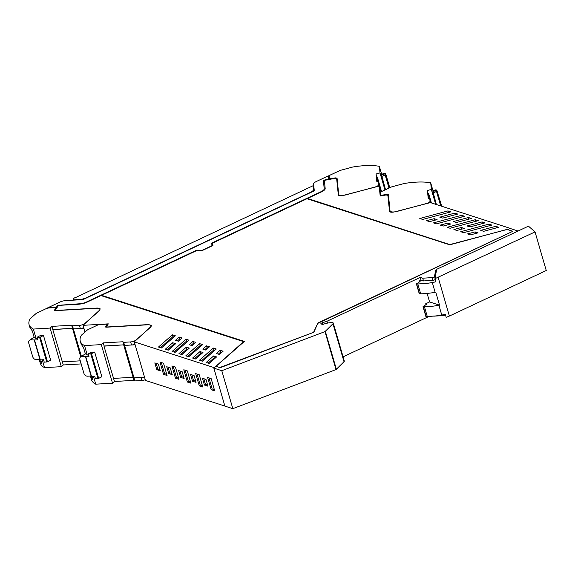 <?xml version="1.0" encoding="UTF-8"?>
<svg xmlns="http://www.w3.org/2000/svg" width="575" height="575" viewBox="0 0 575 575"><rect width="100%" height="100%" fill="white"/><g stroke="black" fill="none" stroke-linecap="round" stroke-linejoin="round"><path stroke-width="0.86" d="M436.583 269.711L435.649 270.149L434.513 276.518A1.703 0.553 163.8 0 1 432.084 277.603L422.718 278.207L420.224 277.402L326.938 321.267L322.187 322.819A1.703 0.553 163.8 0 0 320.872 323.783A1.703 0.553 163.8 0 0 321.102 323.962L322.719 324.487A10.206 3.335 163.8 0 1 331.042 322.647A3.421 1.121 163.8 0 1 333.27 323.064L344.303 361.035A3.421 1.121 163.8 0 1 344.008 361.718L336.016 369.581L232.818 408.667L224.882 406.108L213.85 368.129L243.606 341.622L214.108 367.907M333.27 323.064A3.421 1.121 163.8 0 1 332.975 323.747L324.983 331.61L336.016 369.581M232.818 408.667L221.785 370.695L324.983 331.61M445.438 314.683A1.703 0.553 163.8 0 1 443.117 315.582L433.744 316.171M433.291 316.034L433.751 316.178M428.864 316.502L343.081 356.838M329.439 179.393L328.404 175.828L328.792 179.522A87.824 28.728 163.8 0 0 323.43 180.593L324.293 189.146A6.807 2.228 163.8 0 1 321.13 192.007L211.557 243.534M58.068 305.023A87.824 28.728 -16.2 0 0 56.321 307.28L56.408 307.589A87.824 28.728 163.8 0 1 58.161 305.332L79.803 303.758A6.807 2.228 -16.2 0 0 86.437 302.019L196.025 250.484L196.233 250.793M196.111 250.793L86.53 302.328A6.807 2.228 163.8 0 1 79.889 304.067L79.803 303.758M58.161 305.332L79.889 304.067M56.408 307.589L57.615 307.05M221.785 370.695L213.85 368.129M518.089 231.028L510.507 228.584L507.215 229.468M450.211 244.713L307.524 198.461L450.067 244.749M101.538 295.32L244.368 341.421L216.135 366.21L220.081 367.763L313.835 332.257L317.745 323.387L512.857 231.287L507.049 229.411L449.787 244.828L306.964 198.727L212.197 243.29L212.93 245.503L202.026 250.635L196.305 250.757L101.538 295.32L244.138 341.629M220.081 367.763L216.135 366.21M420.224 277.402L421.022 280.133L423.509 280.938L432.882 280.341A1.703 0.553 163.8 0 0 435.203 279.443M326.938 321.267L327.47 323.114M435.649 270.149L436.181 271.968M56.321 307.28L47.775 307.79L59.807 302.127A5.951 1.948 -16.2 0 1 65.615 300.603L82.98 299.597L314.295 190.828L313.605 183.993A5.951 1.948 -16.2 0 1 316.372 181.484L328.404 175.828M323.43 180.593L324.199 188.837A6.807 2.228 -16.2 0 1 321.044 191.698L211.456 243.232L212.312 245.798M328.713 179.192A87.824 28.728 -16.2 0 0 323.337 180.284M338.337 194.975L336.662 178.782A2.552 0.834 -16.2 0 0 336.655 178.732A2.552 0.834 -16.2 0 0 334.83 178.444A87.81 28.721 -16.2 0 0 324.365 180.406L325.184 188.571A7.827 2.559 -16.2 0 1 321.554 191.863L307.524 198.461M510.241 228.649L450.146 244.497M422.718 278.207L423.509 280.938M106.785 326.291L108.316 323.862L83.066 325.328L99.576 310.177L100.222 308.868L97.333 308.049L56.767 310.399L55.574 309.76L57.529 306.741A87.824 28.728 -16.2 0 1 58.578 305.39L79.314 304.189L86.947 302.184L100.977 295.586L243.606 341.622M196.025 250.484L202.112 250.592M202.041 250.355L212.247 245.561M219.995 367.454L313.835 332.257M313.742 331.947L317.745 323.387M512.857 231.287L317.659 323.078M212.944 245.503L212.197 243.29M510.147 228.34L430.402 202.601L395.262 211.737C391.848 212.513 389.915 212.362 389.476 211.277L389.498 211.392M106.892 326.772A2.559 0.834 -16.2 0 0 108.064 326.923L148.544 324.573L151.426 325.4L150.779 326.708L134.27 341.852L214.022 367.598M134.27 341.852L145.482 380.442L224.868 406.065M168.691 373.527L166.721 366.735L170.25 367.878L172.227 374.67L168.691 373.527L169.69 372.78L168.058 367.166M196.046 382.353L192.51 381.218L190.533 374.426L194.07 375.561L196.046 382.353M167.066 375.475L163.53 374.339L159.972 362.085L163.508 363.22L167.066 375.475M178.976 379.32L175.44 378.177L171.882 365.93L175.418 367.066L178.976 379.32M190.886 383.166L187.349 382.023L183.792 369.768L187.321 370.911L190.886 383.166M211.169 389.713L207.611 377.459L211.14 378.602L214.698 390.849L211.169 389.713L212.161 388.966L214.36 389.67M202.443 378.264L205.979 379.407L207.949 386.199L204.42 385.056L202.443 378.264M195.701 373.613L199.23 374.756L202.795 387.011L199.259 385.868L195.701 373.613M178.631 370.58L182.16 371.716L184.137 378.508L180.6 377.372L178.631 370.58M154.812 362.89L158.341 364.033L160.317 370.825L156.781 369.682L154.812 362.89M338.898 195.435L338.84 194.875M338.272 194.745A5.951 1.948 -16.2 0 0 338.294 194.868A5.951 1.948 -16.2 0 0 344.058 195.213L379.191 186.07L380.197 196.01L386.041 194.975L387.873 195.313L389.541 211.507M387.787 195.133L388.722 198.246A2.552 0.834 -16.2 0 0 388.714 198.195A2.552 0.834 -16.2 0 0 388.693 198.145M464.578 216.265L461.617 215.309L433.435 222.899L436.396 223.855L464.578 216.265M480.729 230.367L483.69 231.315L498.69 227.276L495.729 226.32L480.729 230.367M475.065 231.883L467.54 233.91L470.522 234.873L478.048 232.846L475.065 231.883L475.539 233.515M419.786 218.493L447.968 210.903L450.929 211.859L422.747 219.449L419.786 218.493M464.399 228.44L456.873 230.467L453.912 229.511L461.438 227.484L464.399 228.44M478.228 220.671L475.266 219.715L447.084 227.305L450.045 228.261L478.228 220.671M471.407 218.471L456.399 222.511L453.438 221.555L468.445 217.515L471.407 218.471M450.75 224.034L443.224 226.061L440.263 225.105L447.788 223.078L450.75 224.034M491.877 225.077L463.694 232.667L460.733 231.711L488.915 224.121L491.877 225.077M457.757 214.065L442.75 218.105L439.789 217.149L454.796 213.109L457.757 214.065M429.575 221.655L426.614 220.699L434.139 218.673L437.101 219.628L429.575 221.655M485.056 222.877L482.094 221.921L467.087 225.961L470.048 226.917L485.056 222.877M55.703 310.644L55.574 309.76M175.095 352.396L188.988 340.199L186.027 339.243L172.133 351.44L175.095 352.396M200.007 351.555L192.603 358.045L195.565 359.001L202.968 352.511L200.007 351.555L200.546 353.402L194.544 358.671M182.167 337.992L179.206 337.036L175.497 340.292L178.451 341.248L182.167 337.992M168.267 350.189L175.67 343.699L172.708 342.743L165.305 349.233L168.267 350.189M216.603 356.91L213.641 355.954L206.245 362.451L209.207 363.407L216.603 356.91M223.114 351.21L220.132 350.247L216.423 353.503L219.398 354.466L223.114 351.21M213.325 348.055L199.432 360.252L202.393 361.208L216.286 349.011L213.325 348.055L213.864 349.902L201.365 360.877M175.339 335.793L172.378 334.837L158.484 347.034L161.446 347.99L175.339 335.793M205.749 350.06L202.795 349.104L206.504 345.848L209.465 346.804L205.749 350.06M188.744 356.802L185.783 355.846L199.676 343.649L202.637 344.605L188.744 356.802M181.916 354.595L178.954 353.639L186.357 347.149L189.319 348.105L181.916 354.595M192.1 345.654L195.816 342.398L192.855 341.442L189.146 344.698L192.1 345.654M379.191 186.07L380.923 192.014M171.882 373.491L169.69 372.78M192.51 381.218L193.502 380.47L195.701 381.175M193.502 380.47L191.87 374.857M163.53 374.339L164.529 373.592L166.721 374.296M164.529 373.592L161.309 362.516M175.44 378.177L176.439 377.43L178.631 378.142M176.439 377.43L173.219 366.361M187.349 382.023L188.348 381.275L190.541 381.987M188.348 381.275L185.128 370.199M208.948 377.89L212.161 388.966M204.42 385.056L205.412 384.316L207.611 385.02M205.412 384.316L203.78 378.695M199.259 385.868L200.251 385.121L202.45 385.832M200.251 385.121L197.038 374.045M180.6 377.372L181.599 376.625L183.792 377.337M181.599 376.625L179.968 371.012M156.781 369.682L157.78 368.934L159.972 369.646M157.78 368.934L156.148 363.321M85.014 332.027L83.066 325.328M390.102 211.967L388.722 198.246M462.092 216.94L461.617 215.309M495.729 226.32L496.203 227.952M448.442 212.534L447.968 210.903M461.905 229.109L461.438 227.484M475.741 221.346L475.266 219.715M468.912 219.14L468.445 217.515M448.256 224.703L447.788 223.078M489.39 225.752L488.915 224.121M455.263 214.734L454.796 213.109M434.607 220.297L434.139 218.673M482.562 223.546L482.094 221.921M187.587 341.421L186.566 341.09L174.067 352.065M186.566 341.09L186.027 339.243M201.566 353.733L200.546 353.402M180.766 339.221L179.745 338.891L179.206 337.036M179.745 338.891L177.431 340.918M174.268 344.928L173.248 344.598L167.246 349.859M173.248 344.598L172.708 342.743M215.208 358.139L214.18 357.808L213.641 355.954M214.18 357.808L208.179 363.077M221.713 352.439L220.671 352.101L220.132 350.247M220.671 352.101L218.356 354.128M214.885 350.232L213.864 349.902M173.938 337.015L172.917 336.684L172.378 334.837M172.917 336.684L160.418 347.659M208.064 348.033L207.043 347.702L204.729 349.729M207.043 347.702L206.504 345.848M201.236 345.827L200.215 345.496L187.716 356.471M200.215 345.496L199.676 343.649M187.917 349.334L186.897 349.003L180.895 354.265M186.897 349.003L186.357 347.149M194.415 343.627L193.394 343.297L191.08 345.323M193.394 343.297L192.855 341.442M390.389 212.067L390.051 210.917A7.482 2.451 163.8 0 0 397.49 211.305L426.233 203.564A4.082 1.337 163.8 0 0 430.035 201.157L429.755 198.425L430.653 201.516A1.703 0.553 -16.2 0 0 430.646 201.48A1.703 0.553 -16.2 0 0 430.639 201.451L429.755 198.397L428.195 198.26L427.412 190.498L428.77 198.174L428.655 193.495L431.394 202.925M436.389 204.535L432.896 191.612L436.784 190.16L441.701 206.245L437.101 191.252M435.677 204.305L431.358 189.434L430.697 182.828L433.205 191.482M433.033 192.977L436.526 191.453L436.784 190.16M436.303 190.282L436.044 189.728L436.073 190.347M433.033 190.878L436.03 189.93M380.866 195.881L380.463 192.762A3.4 1.114 163.8 0 1 382.08 191.31L391.661 186.868L404.017 183.54A51.031 16.689 163.8 0 1 404.786 183.411A51.031 16.689 163.8 0 1 430.689 182.828M380.729 195.421A88.155 28.836 163.8 0 1 381.613 195.256L386.716 194.372L388.405 194.688L390.022 210.773A7.482 2.451 163.8 0 0 390.051 210.917M431.358 189.434L427.412 190.498M436.044 189.728L433.349 190.648M339.02 195.486L338.711 194.422A7.482 2.451 163.8 0 0 346.143 194.803L374.886 187.069A4.082 1.337 163.8 0 0 378.688 184.661L378.415 181.93L381.275 191.755L379.313 185.013L379.536 187.249L379.313 185.013A1.703 0.553 -16.2 0 0 379.306 184.985A1.703 0.553 -16.2 0 0 379.292 184.949L378.408 181.894L376.848 181.765L376.072 174.002L377.43 181.671L377.308 176.999L381.548 191.583M385.53 189.707L381.548 175.116L385.437 173.657L389.771 187.745L386.026 174.865M329.518 179.378L329.116 176.266A3.4 1.114 163.8 0 1 330.733 174.814L340.314 170.373L352.669 167.045A51.031 16.689 163.8 0 1 353.445 166.915A51.031 16.689 163.8 0 1 379.349 166.333L381.865 174.98M379.349 166.333L380.018 172.938L384.963 189.973M381.692 176.482L385.178 174.958L385.437 173.657M384.963 173.787L384.697 173.233L384.732 173.844M381.685 174.383L384.689 173.434M329.389 178.926A88.155 28.836 163.8 0 1 330.273 178.76L335.369 177.876L337.065 178.192L338.682 194.278A7.482 2.451 163.8 0 0 338.711 194.422M380.01 172.938L376.072 174.002M384.697 173.233L382.008 174.146M83.921 328.275L73.392 328.886A1.703 0.553 163.8 0 1 72.565 328.648A1.703 0.553 163.8 0 1 72.565 328.641L80.744 356.787M40.717 359.878L41.731 363.342L39.395 360.079L40.293 363.17A51.031 16.689 -16.2 0 0 44.541 367.641L61.331 366.67L63.279 364.96L52.792 329.612L72.472 328.325L52.965 329.461L52.066 326.37L71.782 325.227L72.493 325.795L79.429 325.393A4.082 1.337 -16.2 0 0 84.798 323.488L98.965 311.046A7.482 2.451 -16.2 0 0 99.87 309.328A7.482 2.451 -16.2 0 0 96.241 308.286L55.38 310.658L54.23 310.335M62.172 361.883L80.277 360.834L62.38 361.876M37.332 338.395L36.067 338.467A51.031 16.697 163.8 0 1 34.148 337.259L32.02 338.74A3.4 2.638 -131.3 0 0 30.683 339.264L29.361 340.429A3.4 2.638 -131.3 0 0 28.75 343.153L32.696 356.73A3.4 2.638 -131.3 0 0 36.448 359.655L39.883 359.454M32.028 338.74L30.712 339.897L37.792 339.954L37.073 337.489L37.727 336.893L40.02 335.728L43.484 335.527L50.665 360.223L47.473 361.848L44.246 362.185L43.528 359.713L40.315 359.9L34.579 340.141M34.148 337.259L32.308 330.927L29.979 327.664L29.081 324.58A51.031 16.689 -16.2 0 0 33.328 329.051M36.067 338.467L33.336 329.058L50.118 328.081L52.066 326.37M56.142 308.789L55.797 307.589L49.04 307.977A3.4 1.114 -16.2 0 0 45.684 308.868L36.254 313.361L30.166 318.708A51.031 16.689 -16.2 0 0 29.986 319.024A51.031 16.689 -16.2 0 0 29.081 324.58M44.541 367.641L42.262 359.792M61.331 366.67L50.118 328.081M47.473 361.848L40.3 337.144L37.073 337.489M30.712 339.897A3.4 2.638 -131.3 0 0 29.361 340.429M72.565 328.648L71.703 325.364M55.797 307.589A88.155 28.836 -16.2 0 0 55.545 307.956L54.402 310.529M40.3 337.144L43.484 335.527M39.395 360.079L39.258 359.49M63.279 364.96L81.176 363.925M72.601 328.447L73.392 328.886L80.328 328.483A4.082 1.337 -16.2 0 0 83.749 327.678M135.125 344.799L124.581 345.41A1.703 0.553 163.8 0 1 123.754 345.18A1.703 0.553 163.8 0 1 123.754 345.173L134.068 380.679M144.548 377.214L133.997 377.825A1.703 0.553 163.8 0 1 133.177 377.595M91.914 376.409L92.92 379.874L90.591 376.611L91.483 379.701A51.031 16.689 -16.2 0 0 95.73 384.172L112.52 383.194L114.468 381.491L103.982 346.136L123.661 344.856L104.154 345.992L103.256 342.901L122.978 341.758L123.683 342.326L130.618 341.924A4.082 1.337 -16.2 0 0 135.987 340.019L150.161 327.577A7.482 2.451 -16.2 0 0 151.067 325.853A7.482 2.451 -16.2 0 0 147.437 324.817L106.576 327.189L105.419 326.859M113.361 378.415L133.084 377.272L113.57 378.408M88.528 354.926L87.256 354.998A51.031 16.697 163.8 0 1 85.337 353.783L83.21 355.264A3.4 2.638 -131.3 0 0 81.873 355.796L80.55 356.96A3.4 2.638 -131.3 0 0 79.939 359.677L83.885 373.261A3.4 2.638 -131.3 0 0 87.637 376.187L91.073 375.985M83.224 355.264L81.902 356.428L88.981 356.486L88.263 354.02L88.917 353.424L91.209 352.259L94.681 352.058L101.854 376.754L98.663 378.372L95.436 378.717L94.717 376.244L91.504 376.431L85.768 356.673M85.337 353.783L83.497 347.458L81.168 344.195L80.277 341.104A51.031 16.689 -16.2 0 0 84.525 345.582L101.308 344.612L103.256 342.901M87.256 354.998L84.525 345.582M107.338 325.335L106.986 324.113L100.237 324.508A3.4 1.114 -16.2 0 0 96.88 325.393L87.45 329.892L81.355 335.239A51.031 16.689 -16.2 0 0 81.183 335.556A51.031 16.689 -16.2 0 0 80.277 341.104M95.73 384.172L93.452 376.316M112.52 383.202L101.308 344.612M98.663 378.372L91.49 353.675L88.263 354.02M81.902 356.428A3.4 2.638 -131.3 0 0 80.55 356.96M123.754 345.18L122.899 341.888M106.986 324.113A88.155 28.836 -16.2 0 0 106.734 324.487L105.592 327.06M91.49 353.675L94.681 352.058M90.591 376.611L90.455 376.021M134.112 380.485L134.895 380.916L141.831 380.513A4.082 1.337 -16.2 0 0 145.267 379.701M114.468 381.491L133.975 380.363M123.798 344.978L124.581 345.41L131.517 345.007A4.082 1.337 -16.2 0 0 134.952 344.202M123.683 342.326L133.997 377.825L133.213 377.394M134.895 380.916L133.997 377.825L140.933 377.423L141.831 380.513M74.75 297.8A3.4 1.114 -16.2 0 0 73.183 299.302A3.4 1.114 -16.2 0 0 73.643 299.668A3.4 1.114 -16.2 0 0 74.836 299.769L79.709 299.489A6.807 2.228 -16.2 0 0 86.343 297.749L310.335 192.417A6.807 2.228 -16.2 0 0 312.937 190.706A6.807 2.228 -16.2 0 0 313.49 189.549L313.109 185.718L74.922 297.857M314.223 190.857L313.979 190.023L314.072 190.929M313.109 185.718L314.137 189.268M301.516 191.166A6.807 2.228 163.8 0 1 303.995 190.002M419.333 281.901L419.082 281.046L420.117 281.376L416.695 284.043L426.456 283.425A40.825 13.354 163.8 0 0 432.307 282.526A8.503 2.782 163.8 0 0 434.247 282.16A8.503 2.782 163.8 0 0 435.864 281.721L434.98 278.681L535.038 231.919L546.25 270.509L449.391 316.056L438.179 277.466M419.412 293.502L420.677 293.803A40.825 13.354 -16.2 0 0 429.295 293.192A40.825 13.354 -16.2 0 0 435.146 292.294A8.503 2.782 -16.2 0 0 435.778 292.193L439.544 305.16A8.503 2.782 163.8 0 1 438.912 305.26A40.825 13.354 163.8 0 1 433.061 306.159A40.825 13.354 163.8 0 1 424.443 306.77L423.02 306.683L426.722 304.118L425.687 303.78L425.938 304.635M416.573 283.734L419.534 293.811M419.082 281.046L421.022 280.133M535.038 231.919L528.461 226.155L436.655 269.323L434.98 278.681M425.687 303.78L429.59 301.947L439.544 305.16M427.117 293.437L429.59 301.947M435.146 292.294L432.307 282.526M438.912 305.26L441.751 315.028A8.503 2.782 163.8 0 0 443.692 314.662A8.503 2.782 163.8 0 0 445.309 314.23L446.193 317.271A8.503 2.782 -16.2 0 0 449.391 316.056M441.751 315.028A40.825 13.354 163.8 0 1 435.9 315.927L427.283 316.537L424.443 306.77M423.301 306.777L426.14 316.552L427.283 316.537M325.364 331.394L336.397 369.366M332.975 323.747L344.008 361.718M328.735 179.105L328.85 179.508M442.901 314.834L443.117 315.582M322.187 322.819L322.668 324.473M56.106 307.302L56.415 308.358M434.513 276.518L435.038 278.336M432.084 277.603L432.882 280.341M337.367 181.19L336.662 178.782M436.885 191.152L441.226 206.094M436.526 191.453L440.73 205.936M430.035 201.157L430.459 202.623M386.716 194.372L386.867 194.903M385.537 174.656L389.39 187.917M385.178 174.958L389.002 188.104M378.688 184.661L379.105 186.099M335.369 177.876L335.512 178.372M72.493 325.795L81.341 356.263M46.769 362.042L39.596 337.338M80.328 328.483L79.429 325.393M97.958 378.566L90.785 353.869M131.517 345.007L130.618 341.924M313.914 191.001L313.49 189.549M420.677 293.803L417.838 284.028M337.36 181.168L336.655 178.732M388.714 198.195L387.859 195.263M106.734 326.578L106.907 327.168M39.984 359.806L34.248 340.048M99.87 309.328L99.985 309.717M91.173 376.338L85.438 356.579M151.067 325.853L151.182 326.262M73.435 300.15L73.183 299.302M419.254 293.717L416.415 283.949M423.02 306.683L425.859 316.451"/></g></svg>
